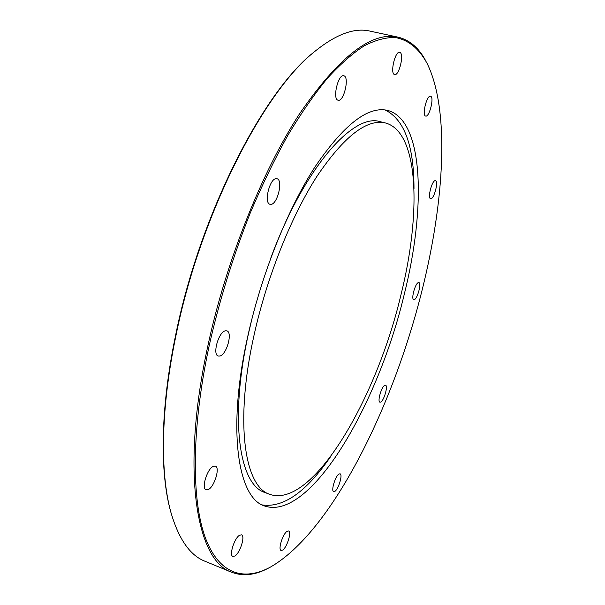 <?xml version="1.0" encoding="UTF-8"?>
<svg xmlns="http://www.w3.org/2000/svg" width="605" height="605" viewBox="0 0 605 605"><rect width="100%" height="100%" fill="white"/><g stroke="black" fill="none" stroke-linecap="round" stroke-linejoin="round"><path stroke-width="0.91" d="M208.861 347.172C191.407 429.255 191.528 499.322 205.035 536.938C218.745 574.425 243.686 581.466 270.246 567.188C331.389 532.392 393.189 407.112 422.252 289.53C444.342 201.125 450.067 109.671 426.986 63.207C419.136 48.854 408.504 39.794 395.133 37.533C385.74 37.313 375.425 40.081 364.195 45.851C352.496 53.437 340.207 64.281 327.313 78.393C314.207 94.372 301.033 113.385 287.791 135.437C274.693 159.062 262.199 184.873 250.304 212.862C232.933 256.611 219.116 301.381 208.861 347.172M268.317 568.201C255.129 575.189 242.907 576.535 231.647 572.239C196.927 561.183 180.358 472.981 207.613 347.02C225.703 262.147 261.7 172.07 299.324 114.141C338.777 56.802 371.689 31.135 398.06 37.155C409.767 40.006 419.068 48.045 425.965 61.279M171.707 515.158L170.64 511.459C159.735 472.407 160.393 408.269 175.488 335.919C199.438 216.076 262.373 92.928 313.345 52.62L316.317 50.17M398.06 37.155L369.897 31.089C354.273 27.414 335.677 34.387 314.101 52.007C263.016 92.399 199.862 216.015 175.813 336.297C160.658 408.912 159.992 473.254 170.92 512.397C178.694 539.146 190.061 555.435 205.012 561.266L231.647 572.239M430.836 198.705L430.609 198.682C427.296 198.327 432.008 180.139 435.29 180.653L435.479 180.683C438.769 181.084 434.14 199.022 430.836 198.705M425.731 116.084L425.678 116.069C421.708 115.684 426.782 94.864 430.526 96.263L430.533 96.263C434.481 96.739 429.489 117.249 425.731 116.084M394.581 74.536C389.802 73.901 395.088 50.752 399.671 52.355L399.792 52.385C404.48 53.399 399.156 76.132 394.626 74.544L394.581 74.536M338.24 100.233L338.142 100.211C332.19 99.485 338.082 73.81 343.776 75.784L343.784 75.791C349.705 76.638 343.95 101.859 338.24 100.233M270.76 204.377L270.049 204.293C263.515 203.235 269.769 177.878 276.394 178.656L276.969 178.74C283.458 179.882 277.408 204.762 270.76 204.377M219.895 356.035L218.269 356.043C212.158 354.772 218.571 331.842 225.34 330.822L226.815 330.844C232.88 332.175 226.694 354.643 219.895 356.035M208.249 489.574L206.101 489.831C201.072 488.628 207.22 468.656 213.338 466.334L215.35 466.122C220.341 467.363 214.404 486.942 208.249 489.574M234.884 556.01L232.864 556.434C228.864 555.473 234.438 537.913 239.603 535.206L241.516 534.843C245.479 535.826 240.079 553.068 234.884 556.01M282.686 550.066L281.106 550.452C277.808 549.733 282.807 533.761 287.088 531.341L288.593 530.993C291.867 531.742 287.004 547.442 282.686 550.066M334.807 491.389L333.688 491.631C330.761 491.094 335.367 475.863 339.012 474.017L340.07 473.806C342.974 474.373 338.475 489.369 334.807 491.389M380.681 402.106L379.932 402.204C377.119 401.78 381.551 386.444 384.825 385.302L385.521 385.219C388.312 385.68 383.971 400.805 380.681 402.106M414.221 299.634L413.767 299.641C410.825 299.278 415.31 282.959 418.448 282.603L418.864 282.603C421.783 283.011 417.389 299.112 414.221 299.634M404.238 294.401C425.98 208.075 424.143 119.949 387.601 110.39C367.885 105.837 343.617 124.774 314.804 167.192C287.375 209.746 261.322 274.799 247.695 336.683C226.867 429.792 237.856 498.021 264.566 505.992C310.599 521.555 378.367 403.875 404.238 294.401M414.002 188.941C414.024 145.782 404.367 119.435 385.045 109.921M252.217 317.693L248.572 333.143C229.038 420.377 239.459 484.96 264.982 492.53L269.822 494.368C312.581 509.002 376.461 398.778 400.843 295.316C421.299 213.936 419.257 131.799 385.34 122.944C366.774 118.663 343.988 136.443 316.982 176.274C291.292 216.182 266.926 277.007 254.1 334.951C234.445 422.328 244.564 486.904 269.822 494.368M385.34 122.944L380.303 121.718C353.554 112.522 304.081 167.577 270.632 258.479M262.199 504.933C283.511 508.049 306.402 491.827 330.867 456.268M170.64 511.459L170.92 512.397M313.345 52.62L314.101 52.007"/></g></svg>
